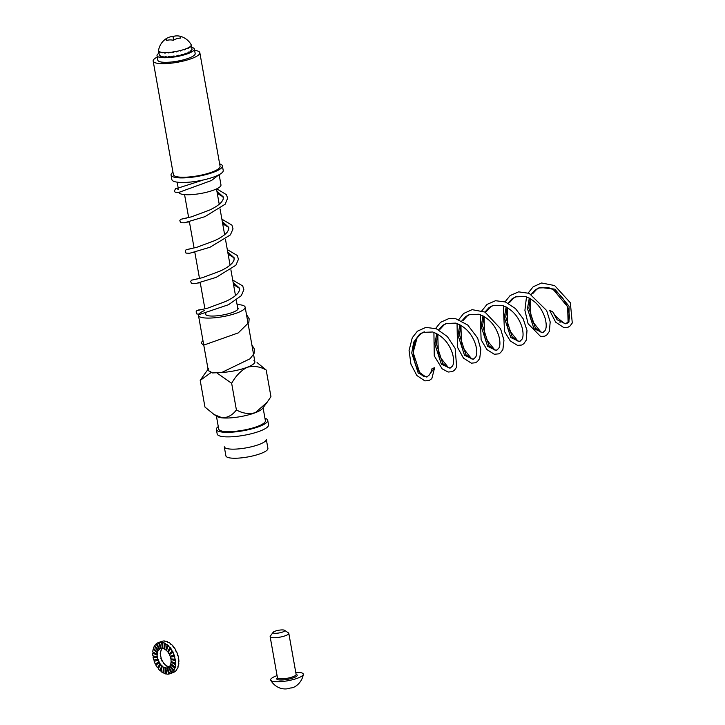 <?xml version="1.0" encoding="UTF-8"?>
<svg xmlns="http://www.w3.org/2000/svg" width="725" height="725" viewBox="0 0 725 725"><rect width="100%" height="100%" fill="white"/><g stroke="black" fill="none" stroke-linecap="round" stroke-linejoin="round"><path stroke-width="1.09" d="M194.599 50.36A23.707 5.438 169.9 0 1 199.837 52.744A23.707 5.438 169.9 0 1 187.34 59.967A23.707 5.438 169.9 0 1 162.436 63.682A23.707 5.438 169.9 0 1 153.165 61.063A23.707 5.438 169.9 0 1 157.262 57.012M199.837 52.744L220.074 166.324A23.707 5.438 169.9 0 1 207.577 173.538A23.707 5.438 169.9 0 1 182.664 177.253A23.707 5.438 169.9 0 1 173.393 174.634L153.165 61.063M178.966 192.361L178.966 192.388A21.333 4.894 -10.1 0 0 193.702 194.445A21.333 4.894 -10.1 0 0 216.748 188.817A21.333 4.894 -10.1 0 0 220.971 184.911L219.149 174.671M172.958 172.178A26.073 5.981 -10.1 0 0 171.064 175.051A26.073 5.981 -10.1 0 0 197.78 176.365A26.073 5.981 -10.1 0 0 222.403 165.907A26.073 5.981 -10.1 0 0 219.639 163.868M171.064 175.051L171.87 179.592A26.073 5.981 -10.1 0 0 198.596 180.915A26.073 5.981 -10.1 0 0 223.218 170.448L222.403 165.907M216.884 191.137L223.363 196.983L223.164 199.312L221.787 201.704C219.34 204.658 215.171 207.486 209.289 210.187L191.472 216.829L182.066 218.977M222.303 221.569L228.792 227.414L228.583 229.752L227.206 232.145C224.759 235.09 220.599 237.918 214.709 240.627L196.892 247.27L187.485 249.418M227.722 252.01L234.211 257.855L234.003 260.184L232.625 262.577C230.178 265.531 226.019 268.359 220.137 271.059L202.311 277.711L192.904 279.859M233.151 282.451L239.631 288.287L239.431 290.625L238.045 293.018C235.607 295.972 231.438 298.8 225.557 301.5L207.731 308.143L198.324 310.291M209.579 371.118L212.352 372.931L221.651 372.523L250.043 358.775L254.004 353.619L254.62 349.441L251.883 344.91M217.219 193.004L222.648 196.602L223.427 197.916M222.638 223.445L228.067 227.043L228.846 228.357M228.058 253.886L233.495 257.484L234.266 258.798M233.486 284.318L238.915 287.916L239.694 289.23M200.209 380.426L204.948 407.042L214.102 414.546L222.348 417.881A23.707 5.438 169.9 0 1 217.165 416.558L214.192 414.6L217.165 416.558A23.707 5.438 169.9 0 0 222.348 417.881C228.085 417.564 232.77 414.908 236.395 409.906C242.458 413.404 248.775 414.328 255.345 412.688A23.707 5.438 169.9 0 1 222.348 417.881C228.085 417.564 232.77 414.908 236.395 409.906C242.458 413.404 248.775 414.328 255.345 412.688L267.099 402.303L270.942 396.657L266.202 370.04L270.942 396.657L267.099 402.303L255.345 412.688A23.707 5.438 169.9 0 1 222.348 417.881L214.102 414.546L204.948 407.042L200.209 380.426L204.06 374.78L200.209 380.426L210.83 372.695L200.209 380.426M263.075 407.74L265.386 420.727A23.707 5.438 169.9 0 1 243.002 430.242A23.707 5.438 169.9 0 1 218.714 429.046A23.707 5.438 169.9 0 0 233.051 431.493A23.707 5.438 169.9 0 0 257.774 426.318A23.707 5.438 169.9 0 0 265.386 420.727A23.707 5.438 169.9 0 1 243.002 430.242A23.707 5.438 169.9 0 1 218.714 429.046L216.403 416.05M262.532 408.483A23.707 5.438 169.9 0 1 255.345 412.688A23.707 5.438 169.9 0 0 262.532 408.483L267.008 402.429L262.532 408.483M257.058 362.536L266.202 370.04C260.193 366.56 253.877 365.636 247.252 367.258A23.707 5.438 169.9 0 1 221.778 372.487A23.707 5.438 169.9 0 0 247.252 367.258C253.877 365.636 260.193 366.56 266.202 370.04L257.058 362.536M231.656 383.298L236.395 409.906L231.656 383.298C235.779 375.894 240.981 370.548 247.252 367.258A23.707 5.438 169.9 0 0 253.986 360.524A23.707 5.438 169.9 0 1 247.252 367.258C240.981 370.548 235.779 375.894 231.656 383.298L217.038 373.04L231.656 383.298M209.208 371.209A23.707 5.438 169.9 0 1 208.628 368.599A23.707 5.438 169.9 0 0 209.208 371.209M158.993 53.197A18.968 4.35 -10.1 0 0 157.751 54.148A18.968 4.35 -10.1 0 0 157.026 55.689L157.833 60.229A18.968 4.35 -10.1 0 0 177.262 61.19A18.968 4.35 -10.1 0 0 195.17 53.578L194.363 49.037A18.968 4.35 -10.1 0 0 191.663 47.379M157.026 55.689A18.968 4.35 -10.1 0 0 176.456 56.641A18.968 4.35 -10.1 0 0 194.363 49.037M158.603 50.206A16.593 3.806 -10.1 0 0 158.548 50.723A16.593 3.806 -10.1 0 0 158.594 50.877L158.675 51.339A16.593 3.806 -10.1 0 0 158.847 51.638L158.766 51.185A16.593 3.806 -10.1 0 0 159.491 51.711L159.573 52.173A16.593 3.806 -10.1 0 0 160.116 52.39L160.035 51.937A16.593 3.806 -10.1 0 0 161.448 52.282L161.53 52.735A16.593 3.806 -10.1 0 0 162.391 52.862L162.309 52.408A16.593 3.806 -10.1 0 0 164.312 52.544L164.394 52.997A16.593 3.806 -10.1 0 0 165.527 53.016L165.445 52.562A16.593 3.806 -10.1 0 0 167.901 52.49L167.983 52.943A16.593 3.806 -10.1 0 0 169.297 52.852L169.215 52.399A16.593 3.806 -10.1 0 0 171.97 52.109L172.052 52.562A16.593 3.806 -10.1 0 0 173.465 52.372L173.384 51.919A16.593 3.806 -10.1 0 0 176.229 51.439L176.311 51.892A16.593 3.806 -10.1 0 0 177.725 51.611L177.643 51.158A16.593 3.806 -10.1 0 0 180.398 50.523L180.48 50.977A16.593 3.806 -10.1 0 0 181.803 50.632L181.721 50.179A16.593 3.806 -10.1 0 0 184.195 49.427L184.277 49.88A16.593 3.806 -10.1 0 0 185.419 49.481L185.337 49.028A16.593 3.806 -10.1 0 0 187.358 48.213L187.44 48.666A16.593 3.806 -10.1 0 0 188.31 48.258L188.228 47.805A16.593 3.806 -10.1 0 0 189.669 46.98L189.751 47.433A16.593 3.806 -10.1 0 0 190.303 47.025L190.222 46.572A16.593 3.806 -10.1 0 0 190.974 45.793L191.056 46.255A16.593 3.806 -10.1 0 0 191.246 45.883L191.164 45.43A16.593 3.806 -10.1 0 0 191.219 44.905A16.593 3.806 -10.1 0 0 191.183 44.751M159.346 55.109A16.593 3.806 -10.1 0 0 159.355 55.272A16.593 3.806 -10.1 0 0 159.4 55.426L159.319 54.973A16.593 3.806 -10.1 0 0 159.5 55.272L159.582 55.725A16.593 3.806 -10.1 0 0 160.307 56.26L160.225 55.807A16.593 3.806 -10.1 0 0 160.76 56.024L160.841 56.477A16.593 3.806 -10.1 0 0 162.255 56.822L162.173 56.369A16.593 3.806 -10.1 0 0 163.034 56.496L163.116 56.949A16.593 3.806 -10.1 0 0 165.128 57.085L165.046 56.632A16.593 3.806 -10.1 0 0 166.17 56.65L166.252 57.103A16.593 3.806 -10.1 0 0 168.717 57.03L168.635 56.577A16.593 3.806 -10.1 0 0 169.949 56.487L170.031 56.94A16.593 3.806 -10.1 0 0 172.777 56.65L172.695 56.197A16.593 3.806 -10.1 0 0 174.109 56.006L174.19 56.459A16.593 3.806 -10.1 0 0 177.036 55.988L176.963 55.535A16.593 3.806 -10.1 0 0 178.377 55.254L178.459 55.707A16.593 3.806 -10.1 0 0 181.214 55.073L181.132 54.611A16.593 3.806 -10.1 0 0 182.455 54.266L182.528 54.719A16.593 3.806 -10.1 0 0 185.011 53.967L184.929 53.514A16.593 3.806 -10.1 0 0 186.062 53.115L186.144 53.568A16.593 3.806 -10.1 0 0 188.165 52.753L188.083 52.3A16.593 3.806 -10.1 0 0 188.962 51.892L189.044 52.345A16.593 3.806 -10.1 0 0 190.476 51.52L190.394 51.067A16.593 3.806 -10.1 0 0 190.947 50.659L191.028 51.112A16.593 3.806 -10.1 0 0 191.781 50.342L191.699 49.889A16.593 3.806 -10.1 0 0 191.898 49.517L191.971 49.971A16.593 3.806 -10.1 0 0 192.034 49.454L191.219 44.905M184.929 53.514L185.011 53.967M160.778 56.133L160.307 56.26M163.052 56.559L162.255 56.822M166.107 56.65L165.128 57.085M181.032 50.36L181.803 50.632M184.377 49.363L185.419 49.481M165.373 52.562L164.394 52.997M191.028 51.112L190.412 51.167M168.744 52.436L167.983 52.943M159.573 52.173L160.053 52.046M187.367 48.258L188.31 48.258M173.121 56.142L172.777 56.65M172.396 52.055L172.052 52.562M169.469 56.523L168.717 57.03M189.687 47.08L190.303 47.025M189.044 52.345L188.092 52.345M181.757 54.447L182.528 54.719M161.53 52.735L162.318 52.472M186.144 53.568L185.111 53.451M173.012 36.54A16.032 13.394 58.9 0 1 180.117 36.259L180.317 38.135A16.032 13.639 102.3 0 0 173.411 40.292A16.032 13.394 -121.1 0 0 166.306 40.573L166.107 38.697A16.032 13.639 -77.7 0 1 173.012 36.54L173.647 40.138M166.433 40.537L166.107 38.697A17.545 17.545 0 0 0 158.548 50.415A16.593 3.806 -10.1 0 0 175.296 51.611A16.593 3.806 -10.1 0 0 191.11 44.615A17.545 17.545 0 0 0 180.108 36.25M237.637 307.672A16.593 3.806 169.9 0 1 238.153 308.397A16.593 3.806 169.9 0 1 232.825 312.312A16.593 3.806 169.9 0 1 215.515 315.937A16.593 3.806 169.9 0 1 205.483 314.224A16.593 3.806 169.9 0 1 205.719 313.354M237.084 304.563A23.707 5.438 169.9 0 1 245.159 307.155A23.707 5.438 169.9 0 1 237.546 312.747A23.707 5.438 169.9 0 1 212.815 317.922A23.707 5.438 169.9 0 1 198.487 315.466A23.707 5.438 169.9 0 1 204.695 310.445M224.288 446.799A21.333 4.894 -10.1 0 0 246.147 447.878A21.333 4.894 -10.1 0 0 266.292 439.314L267.915 448.403A21.333 4.894 169.9 0 1 261.054 453.433A21.333 4.894 169.9 0 1 238.806 458.091A21.333 4.894 169.9 0 1 225.901 455.88L224.288 446.799M218.279 426.59A26.073 5.981 -10.1 0 0 216.376 429.454A26.073 5.981 -10.1 0 0 243.102 430.777A26.073 5.981 -10.1 0 0 267.724 420.31A26.073 5.981 -10.1 0 0 264.951 418.271M216.376 429.454L217.192 434.003A26.073 5.981 -10.1 0 0 243.908 435.317A26.073 5.981 -10.1 0 0 268.531 424.859L267.724 420.31M429.417 374.771L426.844 377.1L418.207 373.031L411.728 353.002L413.73 342.1L419.548 334.27L422.956 332.385L432.671 331.996C442.404 335.603 449.029 342.871 452.554 353.782C454.04 359.645 453.977 363.787 452.364 366.216L449.989 368.218L441.353 364.158L434.873 344.121L436.731 333.591M438.661 329.812L442.694 325.389L446.102 323.504L455.817 323.114C465.55 326.73 472.174 333.989 475.7 344.91C477.186 350.764 477.123 354.906 475.509 357.334L473.135 359.346L464.498 355.277L458.019 335.24L459.877 324.709M461.807 320.939L465.84 316.517L469.247 314.623L478.962 314.233C488.695 317.849 495.32 325.108 498.845 336.028C500.332 341.883 500.268 346.024 498.655 348.453L496.281 350.465L487.644 346.396L481.164 326.368L483.022 315.828M484.952 312.058L488.985 307.636L492.393 305.742L502.108 305.361C511.841 308.968 518.466 316.227 521.991 327.147C523.477 333.002 523.414 337.152 521.801 339.581L519.426 341.584L510.79 337.515L504.31 317.487L506.168 306.947M508.098 303.177L512.131 298.754L515.548 296.86L525.253 296.48C534.987 300.087 541.611 307.355 545.137 318.266C546.623 324.129 546.559 328.271 544.946 330.7L542.572 332.702L533.935 328.642L527.456 308.605L529.304 298.075M531.244 294.296L535.277 289.873L538.693 287.979L548.399 287.598L553.438 289.701L567.639 306.775L568.092 321.818L565.717 323.821L557.081 319.761L552.695 311.777L549.65 310.382L555.64 322.145L563.923 327.655L568.047 327.247L569.968 326.069L572.288 322.987L570.321 302.742L554.625 285.55L541.62 282.995L533.165 286.774L528.208 292.963M560.017 322.525L560.144 320.921M566.406 323.486L564.249 323.377L557.434 317.831A21.569 13.485 69 0 1 552.695 311.777M427.532 376.764L425.376 376.656L419.639 372.487L413.15 352.459L417.029 338.013L420.971 333.727L424.388 331.833L422.965 332.376M450.678 367.883L448.521 367.774L442.785 363.606L436.296 343.577L437.737 334.153M440.175 329.132L444.117 324.845L446.827 323.25M473.824 359.002L471.667 358.893L465.93 354.733L459.442 334.696L460.882 325.271M463.32 320.251L467.263 315.964L469.972 314.369M496.969 350.121L494.812 350.021L489.076 345.852L482.587 325.815L484.028 316.399M486.466 311.369L490.408 307.092L493.118 305.488M520.115 341.248L517.958 341.14L512.222 336.971L505.733 316.934L507.174 307.518M509.612 302.488L513.554 298.211L516.263 296.607M543.261 332.367L541.104 332.258L535.367 328.09L528.878 308.062L530.319 298.637L530.972 319.471L541.104 332.258M532.757 293.616L536.699 289.329L540.116 287.435L554.87 289.157L569.071 306.231L568.962 322L567.14 323.278M564.249 323.377L557.434 317.831M429.698 374.236L434.619 367.738L432.046 368.581A21.569 13.485 69 0 1 429.698 374.236M161.167 648.458A10.195 6.371 -111 0 0 160.986 648.513L160.642 648.639A10.195 6.371 -111 0 0 160.424 648.721A10.195 6.371 -111 0 0 159.636 649.12L156.854 643.401A16.593 10.377 69 0 1 158.132 642.74L161.584 641.417A16.593 10.377 69 0 1 161.947 641.29L161.602 641.426A16.593 10.377 69 0 1 162.482 641.208L162.826 641.081A16.593 10.377 69 0 1 164.693 641.009L164.348 641.145A16.593 10.377 69 0 1 165.318 641.29L165.663 641.163A16.593 10.377 69 0 1 167.638 641.815L167.294 641.942A16.593 10.377 69 0 1 168.282 642.45L168.635 642.314A16.593 10.377 69 0 1 170.574 643.646L170.23 643.773A16.593 10.377 69 0 1 171.172 644.597L171.517 644.462A16.593 10.377 69 0 1 173.311 646.374L172.958 646.51A16.593 10.377 69 0 1 173.792 647.588L174.136 647.461A16.593 10.377 69 0 1 175.64 649.827L175.296 649.963A16.593 10.377 69 0 1 175.958 651.231L176.302 651.104A16.593 10.377 69 0 1 177.426 653.769L177.081 653.896A16.593 10.377 69 0 1 177.525 655.273L177.879 655.137A16.593 10.377 69 0 1 178.531 657.919L178.187 658.046A16.593 10.377 69 0 1 178.395 659.433L178.74 659.297A16.593 10.377 69 0 1 178.894 661.998L178.549 662.133A16.593 10.377 69 0 1 178.495 663.429L178.839 663.293A16.593 10.377 69 0 1 178.477 665.731L178.132 665.867A16.593 10.377 69 0 1 177.824 666.991L178.169 666.855A16.593 10.377 69 0 1 177.317 668.867L176.963 668.994A16.593 10.377 69 0 1 176.429 669.873L176.773 669.737A16.593 10.377 69 0 1 175.486 671.187L175.142 671.314A16.593 10.377 69 0 1 174.399 671.876L174.743 671.749A16.593 10.377 69 0 1 173.474 672.401L170.012 673.733A16.593 10.377 69 0 1 169.659 673.851A16.593 10.377 69 0 1 169.115 673.942L168.771 674.069A16.593 10.377 69 0 1 166.904 674.141L165.817 668.006A10.195 6.371 -111 0 0 166.958 667.961L167.303 667.834A10.195 6.371 -111 0 0 167.847 667.698L167.502 667.834A10.195 6.371 -111 0 0 167.72 667.752A10.195 6.371 -111 0 0 168.508 667.353L168.852 667.217A10.195 6.371 -111 0 0 169.016 667.1M158.132 642.74A16.593 10.377 69 0 1 158.485 642.622L158.838 642.486A16.593 10.377 69 0 1 159.718 642.268L159.373 642.404A16.593 10.377 69 0 1 161.24 642.332L161.584 642.205A16.593 10.377 69 0 1 162.554 642.35L162.21 642.486A16.593 10.377 69 0 1 164.185 643.138L164.53 643.002A16.593 10.377 69 0 1 165.517 643.51L165.173 643.637A16.593 10.377 69 0 1 167.122 644.969L167.466 644.833A16.593 10.377 69 0 1 168.408 645.658L168.064 645.785A16.593 10.377 69 0 1 169.849 647.706L170.203 647.57A16.593 10.377 69 0 1 171.028 648.648L170.683 648.784A16.593 10.377 69 0 1 172.188 651.159L172.532 651.023A16.593 10.377 69 0 1 173.193 652.292L172.849 652.428A16.593 10.377 69 0 1 173.973 655.092L174.317 654.956A16.593 10.377 69 0 1 174.761 656.333L174.417 656.46A16.593 10.377 69 0 1 175.078 659.243L175.423 659.107A16.593 10.377 69 0 1 175.631 660.493L175.287 660.62A16.593 10.377 69 0 1 175.441 663.321L175.785 663.185A16.593 10.377 69 0 1 175.731 664.49L175.387 664.617A16.593 10.377 69 0 1 175.024 667.054L175.368 666.928A16.593 10.377 69 0 1 175.06 668.042L174.716 668.178A16.593 10.377 69 0 1 173.855 670.19L174.199 670.054A16.593 10.377 69 0 1 173.665 670.933L173.32 671.06A16.593 10.377 69 0 1 172.033 672.51L172.378 672.374A16.593 10.377 69 0 1 171.635 672.936L171.29 673.072A16.593 10.377 69 0 1 170.012 673.733M166.877 673.96A16.593 10.377 69 0 1 166.279 673.86L165.934 673.987A16.593 10.377 69 0 1 163.959 673.335L164.004 667.507A10.195 6.371 -111 0 0 165.218 667.915L165.563 667.779A10.195 6.371 -111 0 0 166.161 667.87L165.817 668.006M163.959 673.045A16.593 10.377 69 0 1 163.315 672.7L162.971 672.836A16.593 10.377 69 0 1 161.023 671.504L162.201 666.384A10.195 6.371 -111 0 0 163.397 667.208L163.741 667.072A10.195 6.371 -111 0 0 164.348 667.381L164.004 667.507M161.104 671.151A16.593 10.377 69 0 1 160.424 670.553L160.08 670.688A16.593 10.377 69 0 1 158.295 668.767L160.524 664.707A10.195 6.371 -111 0 0 161.621 665.885L161.965 665.749A10.195 6.371 -111 0 0 162.545 666.257L162.201 666.384M158.476 668.441A16.593 10.377 69 0 1 157.805 667.553L157.461 667.689A16.593 10.377 69 0 1 155.957 665.314L159.092 662.587A10.195 6.371 -111 0 0 160.017 664.046L157.461 667.689M156.238 665.07A16.593 10.377 69 0 1 155.639 663.919L155.295 664.046A16.593 10.377 69 0 1 154.171 661.381L154.525 661.254A16.593 10.377 69 0 1 154.09 659.949M159.636 649.12L159.98 648.993A10.195 6.371 -111 0 0 159.527 649.337L159.183 649.473A10.195 6.371 -111 0 0 158.394 650.361L158.739 650.225A10.195 6.371 -111 0 0 158.403 650.76L158.059 650.896A10.195 6.371 -111 0 0 157.533 652.128L157.887 651.993A10.195 6.371 -111 0 0 157.697 652.69L157.352 652.817A10.195 6.371 -111 0 0 157.126 654.312L157.47 654.186A10.195 6.371 -111 0 0 157.434 654.983L157.089 655.11A10.195 6.371 -111 0 0 157.189 656.768L157.533 656.642A10.195 6.371 -111 0 0 157.66 657.484L157.316 657.62A10.195 6.371 -111 0 0 157.715 659.324L153.727 660.013A16.593 10.377 69 0 1 153.066 657.231L153.41 657.104A16.593 10.377 69 0 1 153.238 655.926M157.189 656.768L152.866 655.853A16.593 10.377 69 0 1 152.712 653.153L153.057 653.017A16.593 10.377 69 0 1 153.084 652.038M157.126 654.312L152.767 651.857A16.593 10.377 69 0 1 153.129 649.419L153.473 649.283A16.593 10.377 69 0 1 153.673 648.513M157.533 652.128L153.437 648.295A16.593 10.377 69 0 1 154.289 646.283L154.633 646.147A16.593 10.377 69 0 1 154.96 645.594M158.394 650.361L154.833 645.413A16.593 10.377 69 0 1 156.12 643.963L156.464 643.836A16.593 10.377 69 0 1 156.899 643.483M162.337 648.467L161.584 642.205L162.337 648.467A10.195 6.371 69 0 0 161.186 648.513L159.373 642.404M157.715 659.324L158.059 659.197A10.195 6.371 -111 0 0 158.34 660.04L157.996 660.167A10.195 6.371 -111 0 0 158.684 661.807L155.295 664.046M157.996 660.167L154.171 661.381M175.631 660.493L171.308 659.569A10.195 6.371 -111 0 0 171.209 658.889M175.287 660.62L171.308 659.569M158.684 661.807L159.029 661.671A10.195 6.371 -111 0 0 159.437 662.451L159.092 662.587M159.029 661.671L155.639 663.919M158.34 660.04L154.525 661.254M157.316 657.62L153.066 657.231M157.66 657.484L153.41 657.104M157.089 655.11L152.712 653.153M157.434 654.983L153.057 653.017M160.017 664.046L160.361 663.91A10.195 6.371 -111 0 0 160.868 664.571L160.524 664.707M164.774 648.966A10.195 6.371 -111 0 0 164.484 648.83L164.14 648.966A10.195 6.371 -111 0 0 162.926 648.558L162.21 642.486M166.632 650.243A10.195 6.371 -111 0 0 166.297 649.953L165.943 650.089A10.195 6.371 -111 0 0 164.747 649.274L165.173 643.637M168.354 652.119A10.195 6.371 -111 0 0 167.973 651.63L167.62 651.766A10.195 6.371 -111 0 0 166.523 650.588L168.064 645.785M169.777 654.467A10.195 6.371 -111 0 0 169.405 653.751L169.061 653.887A10.195 6.371 -111 0 0 168.137 652.428L170.683 648.784M173.973 655.092L170.157 656.306A10.195 6.371 -111 0 0 169.469 654.666L172.849 652.428M175.078 659.243L170.837 658.853A10.195 6.371 -111 0 0 170.429 657.149L170.774 657.013A10.195 6.371 -111 0 0 170.502 656.188M175.441 663.321L171.055 661.363A10.195 6.371 -111 0 0 170.964 659.705M175.024 667.054L170.801 663.656A10.195 6.371 -111 0 0 171.018 662.161L171.363 662.025A10.195 6.371 -111 0 0 171.39 661.508M173.855 670.19L170.085 665.577A10.195 6.371 -111 0 0 170.611 664.345L170.955 664.209A10.195 6.371 -111 0 0 171.055 663.864M162.309 648.467A10.195 6.371 -111 0 0 161.847 649.029L161.503 649.165A10.195 6.371 -111 0 0 161.167 649.7L161.521 649.573A10.195 6.371 -111 0 0 160.995 650.805L160.642 650.932A10.195 6.371 -111 0 0 160.461 651.63L160.805 651.494A10.195 6.371 -111 0 0 160.578 652.989L160.234 653.125A10.195 6.371 -111 0 0 160.198 653.923L160.551 653.787A10.195 6.371 -111 0 0 160.642 655.445L160.297 655.581A10.195 6.371 -111 0 0 160.424 656.424L160.769 656.297A10.195 6.371 -111 0 0 161.167 658.001L160.823 658.137A10.195 6.371 -111 0 0 161.104 658.98L161.448 658.844A10.195 6.371 -111 0 0 162.137 660.484L161.793 660.611A10.195 6.371 -111 0 0 162.201 661.39L162.545 661.263A10.195 6.371 -111 0 0 163.469 662.713L163.125 662.849A10.195 6.371 -111 0 0 163.632 663.511L163.977 663.384A10.195 6.371 -111 0 0 165.073 664.562L164.729 664.689A10.195 6.371 -111 0 0 165.309 665.197L165.653 665.061A10.195 6.371 -111 0 0 166.85 665.876L166.505 666.012A10.195 6.371 -111 0 0 167.113 666.32L167.457 666.184A10.195 6.371 -111 0 0 168.671 666.592L168.327 666.719A10.195 6.371 -111 0 0 168.925 666.81L169.269 666.683A10.195 6.371 -111 0 0 169.297 666.683M172.033 672.51L168.961 667A10.195 6.371 -111 0 0 169.75 666.112L170.094 665.985A10.195 6.371 -111 0 0 170.239 665.768M165.218 667.915L165.934 673.987M165.563 667.779L166.279 673.86M168.771 674.069L166.958 667.961M169.115 673.942L167.303 667.834M169.659 673.851L167.502 667.834M171.29 673.072L168.508 667.353M171.635 672.936L168.852 667.217M173.32 671.06L169.75 666.112M173.665 670.933L170.094 665.985M174.716 668.178L170.611 664.345M175.06 668.042L170.955 664.209M175.387 664.617L171.018 662.161M175.731 664.49L171.363 662.025M163.397 667.208L162.971 672.836M174.761 656.333L170.774 657.013M160.986 648.513L158.838 642.486M160.642 648.639L158.485 642.622M160.361 663.91L157.805 667.553M161.965 665.749L160.424 670.553M161.621 665.885L160.08 670.688M170.203 647.57L167.973 651.63M169.849 647.706L167.62 651.766M167.466 644.833L166.297 649.953M167.122 644.969L165.943 650.089M159.527 649.337L156.464 643.836M159.183 649.473L156.12 643.963M158.403 650.76L154.633 646.147M158.059 650.896L154.289 646.283M163.741 667.072L163.315 672.7M172.532 651.023L169.405 653.751M172.188 651.159L169.061 653.887M157.697 652.69L153.473 649.283M157.352 652.817L153.129 649.419M174.417 656.46L170.429 657.149M164.53 643.002L164.484 648.83M164.185 643.138L164.14 648.966M273.144 632.3L270.316 636.124A9.479 2.175 -10.1 0 0 270.144 636.677A9.479 2.175 -10.1 0 0 272.573 637.665A9.479 2.175 -10.1 0 0 283.031 636.459A9.479 2.175 -10.1 0 0 288.813 633.351A9.479 2.175 -10.1 0 0 288.459 632.889L284.49 630.279A5.927 1.359 -10.1 0 0 278.636 630.27A5.927 1.359 -10.1 0 0 273.144 632.3A5.927 1.359 -10.1 0 0 274.558 633.26A5.927 1.359 -10.1 0 0 281.717 632.336A5.927 1.359 -10.1 0 0 284.49 630.279M270.733 680.24A17.545 17.545 0 0 0 282.388 688.75A16.032 2.701 -102.4 0 0 282.659 688.732A16.032 14.663 -132.3 0 0 290.362 688.016A16.032 11.962 95.2 0 0 295.365 686.412A17.545 17.545 0 0 0 303.304 674.44A16.593 3.806 169.9 0 1 287.635 680.784A16.593 3.806 169.9 0 1 270.733 680.24A16.593 3.806 169.9 0 1 277.086 675.618M295.755 672.293A16.593 3.806 169.9 0 1 299.053 672.401A16.593 3.806 169.9 0 1 303.304 674.44M277.503 677.893L277.467 677.793A9.479 2.175 -10.1 0 0 279.895 678.781A9.479 2.175 -10.1 0 0 290.353 677.576A9.479 2.175 -10.1 0 0 296.135 674.467L288.813 633.351M277.458 677.721A10.431 2.393 -10.1 0 0 279.37 679.95A10.431 2.393 -10.1 0 0 292.809 678.047A10.431 2.393 -10.1 0 0 296.126 674.395M177.145 182.147L178.232 188.264M178.178 189.325L176.637 188.545L203.489 179.927M202.973 340.696L201.55 342.182L201.487 343.17L202.909 344.783L204.577 344.828L238.226 332.911L248.847 322.507L249.155 318.782L246.464 314.478M203.054 309.312L198.568 309.965L196.847 310.672L196.085 311.904L196.847 314.007L200.462 314.152L228.547 304.699L241.316 295.673L243.863 289.701L242.721 285.949L232.725 280.049M197.635 278.871L191.5 280.185L190.684 281.363L191.418 283.557L195.714 283.575L216.123 277.394L235.888 265.232L238.443 259.26L237.302 255.508L227.297 249.618M192.216 248.43L186.071 249.744L185.247 250.977L185.999 253.125L189.733 253.252L209.987 247.252L230.378 234.909L233.015 228.864L231.909 225.122L221.877 219.177M186.778 217.998L180.652 219.312L179.827 220.545L180.579 222.684L184.386 222.802L204.876 216.684L225.158 204.214L227.596 198.342L226.517 194.726L216.748 188.817M178.178 187.974L175.577 188.645L174.381 190.956L175.16 192.252L178.966 192.361L211.555 180.471L218.832 174.834M217.282 193.367L222.648 196.602M187.494 222.104L189.424 221.904M222.702 223.798L228.067 227.043M192.922 252.545L194.844 252.345M228.121 254.239L233.495 257.484M198.351 282.977L200.272 282.786M233.55 284.68L238.915 287.916M208.075 369.342L204.06 374.78L208.075 369.342M237.927 309.267L236.314 300.222L237.927 309.267M235.489 295.573L230.894 269.791L235.489 295.573M230.07 265.142L225.475 239.35L230.07 265.142M224.641 234.701L220.047 208.909L224.641 234.701M219.222 204.26L216.494 188.935L219.222 204.26M206 314.949L205.646 312.983L206 314.949M204.912 308.859L200.227 282.542L204.912 308.859M199.493 278.418L194.808 252.11L199.493 278.418M194.073 247.977L189.379 221.669L194.073 247.977M188.645 217.545L184.567 194.626L188.645 217.545M158.548 50.723L159.355 55.272M254.865 361.666L245.159 307.155M208.193 369.986L198.487 315.466M429.218 375.097L429.499 374.617M548.399 287.598C558.132 291.205 564.757 298.473 568.282 309.385C569.768 315.248 569.705 319.39 568.092 321.818M526.495 296.851L524.909 310.363L528.09 323.722L540.623 336.5L544.819 336.155L546.886 334.887L549.378 331.334L550.193 321.927L546.65 310.536L529.178 293.335L518.602 291.858L510.128 295.564L505.062 301.836M503.349 305.733L504.491 331.488L510.273 340.922L517.523 345.39L521.701 345.028L523.776 343.741L526.259 340.143L526.993 330.446L523.178 318.782L515.466 308.578L505.379 301.953L495.528 300.721L487.046 304.391L481.917 310.717M480.204 314.614L481.119 339.753L486.901 349.559L494.278 354.253L498.637 353.873L500.567 352.676L502.887 349.559L503.966 340.206L500.567 328.724L484.998 312.085L472.093 309.647L463.656 313.472L458.771 319.598M457.058 323.495L457.484 347.239L463.447 358.096L471.359 363.171L475.473 362.754L477.394 361.576L479.714 358.485L480.838 349.305L477.612 338.004L467.734 325.027L455.817 318.755L448.974 318.52L440.528 322.335L435.625 328.479M433.913 332.367L434.257 355.857L442.15 368.826L448.132 372.034L452.282 371.653L454.367 370.357L456.687 367.104L455.119 348.344L447.343 336.536L436.323 328.742L425.865 327.392L417.419 331.189L412.289 337.705L409.081 350.456L410.93 364.149L416.83 375.487L424.877 380.897L429.082 380.553L431.819 378.649L434.619 367.738M425.376 376.656C419.05 377.372 407.314 353.002 417.029 338.013M448.521 367.774L438.389 354.987L437.773 334.171M471.667 358.893L461.535 346.106L460.919 325.289M494.812 350.021L484.681 337.225L484.064 316.417M517.958 341.14L507.826 328.343L507.21 307.536M538.684 287.988L540.116 287.435M277.467 677.793L270.144 636.677"/></g></svg>
